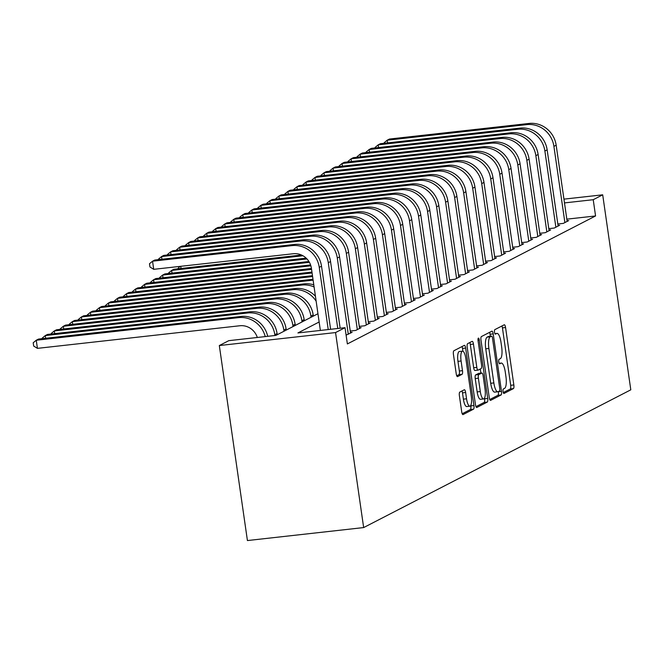 <?xml version="1.0" encoding="UTF-8"?>
<svg xmlns="http://www.w3.org/2000/svg" width="664" height="664" viewBox="0 0 664 664"><rect width="100%" height="100%" fill="white"/><g stroke="black" fill="none" stroke-linecap="round" stroke-linejoin="round"><path stroke-width="1" d="M503.063 391.544A2.266 0.656 83.6 0 0 503.934 393.478A2.266 0.656 83.6 0 0 504.009 393.453L513.421 388.598A3.237 0.938 83.6 0 0 513.845 384.954L505.57 327.535A3.237 0.938 83.6 0 0 504.325 324.771A3.237 0.938 83.6 0 0 504.225 324.796L494.813 329.651A2.266 0.656 83.6 0 0 494.514 332.207A2.266 0.656 83.6 0 0 495.385 334.141A2.266 0.656 83.6 0 0 495.452 334.116L496.672 333.494A10.375 2.996 83.6 0 1 496.996 333.394A10.375 2.996 83.6 0 1 500.98 342.234L501.669 347.023A10.375 2.996 83.6 0 1 500.307 358.693L499.087 359.324A2.266 0.656 83.6 0 0 498.788 361.872A2.266 0.656 83.6 0 0 499.66 363.806A2.266 0.656 83.6 0 0 499.726 363.789L500.946 363.158A10.375 2.996 83.6 0 1 501.27 363.059A10.375 2.996 83.6 0 1 505.254 371.906L505.943 376.687A10.375 2.996 83.6 0 1 504.582 388.357L503.362 388.988A2.266 0.656 83.6 0 0 503.063 391.544M459.812 392.084A3.237 0.938 83.6 0 0 459.388 395.727L461.712 411.838A3.237 0.938 83.6 0 0 462.957 414.602A3.237 0.938 83.6 0 0 463.057 414.568L473.507 409.182A3.237 0.938 83.6 0 0 473.938 405.53L465.663 348.11A3.237 0.938 83.6 0 0 464.418 345.346A3.237 0.938 83.6 0 0 464.319 345.38L453.861 350.766A3.237 0.938 83.6 0 0 453.437 354.418L456.243 373.873A3.237 0.938 83.6 0 0 457.488 376.637A3.237 0.938 83.6 0 0 457.587 376.604L462.061 374.305A3.237 0.938 83.6 0 0 462.484 370.653L461.098 361A8.673 2.507 83.6 0 1 462.501 351.165A8.673 2.507 83.6 0 1 465.837 358.56L471.282 396.366A8.673 2.507 83.6 0 1 469.871 406.202A8.673 2.507 83.6 0 1 466.543 398.807L465.638 392.507A3.237 0.938 83.6 0 0 464.385 389.743A3.237 0.938 83.6 0 0 464.285 389.776L459.812 392.084M593.226 199.706L595.566 215.958L347.372 343.935L345.031 327.684L335.552 332.564L363.656 527.573L630.8 389.818L602.696 194.818L593.226 199.706L564.483 202.91M489.26 397.628A3.237 0.938 83.6 0 0 490.505 400.392A3.237 0.938 83.6 0 0 490.605 400.367L501.063 394.972A3.237 0.938 83.6 0 0 501.486 391.328L493.211 333.901A3.237 0.938 83.6 0 0 491.966 331.137A3.237 0.938 83.6 0 0 491.866 331.17L481.417 336.565A3.237 0.938 83.6 0 0 480.985 340.209L489.26 397.628M487.285 402.077L476.835 407.464A3.237 0.938 83.6 0 1 476.735 407.497A3.237 0.938 83.6 0 1 475.482 404.733L467.207 347.313A3.237 0.938 83.6 0 1 467.639 343.661L472.112 341.354A3.237 0.938 83.6 0 1 472.212 341.329A3.237 0.938 83.6 0 1 473.457 344.093L476.81 367.383A3.237 0.938 83.6 0 0 478.055 370.147A3.237 0.938 83.6 0 0 478.155 370.114L481.126 368.578A3.237 0.938 83.6 0 0 481.549 364.934L478.055 340.69A2.266 0.656 83.6 0 1 478.429 338.117A2.266 0.656 83.6 0 1 479.3 340.051L487.708 398.433A3.237 0.938 83.6 0 1 487.285 402.077L484.147 402.425L475.972 406.642M557.826 224L563.313 223.386L568.724 220.589L567.056 220.78M548.804 228.648L554.291 228.034L559.702 225.245L558.034 225.428M539.774 233.305L545.26 232.691L550.68 229.902L549.012 230.084M530.752 237.961L536.238 237.347L541.65 234.55L539.981 234.741M521.73 242.609L527.216 241.995L532.628 239.206L530.959 239.397M512.699 247.265L518.186 246.651L523.606 243.862L521.929 244.045M503.677 251.922L509.163 251.307L514.575 248.51L512.907 248.701M494.647 256.57L500.133 255.964L505.553 253.167L503.885 253.357M485.625 261.226L491.111 260.612L496.531 257.823L494.854 258.005M476.603 265.882L482.089 265.268L487.5 262.479L485.832 262.662M467.572 270.53L473.059 269.924L478.478 267.127L476.81 267.318M458.55 275.187L464.036 274.572L469.448 271.784L467.78 271.966M449.528 279.843L455.014 279.229L460.426 276.44L458.758 276.622M440.498 284.499L445.984 283.885L451.404 281.088L449.736 281.279M431.476 289.147L436.962 288.533L442.373 285.744L440.705 285.927M422.453 293.803L427.94 293.189L433.351 290.4L431.683 290.583M413.423 298.46L418.909 297.846L424.329 295.048L422.653 295.239M404.401 303.108L409.887 302.493L415.299 299.705L413.63 299.896M395.37 307.764L400.857 307.15L406.277 304.361L404.608 304.544M386.348 312.42L391.835 311.806L397.255 309.009L395.578 309.2M377.326 317.068L382.813 316.462L388.224 313.665L386.556 313.856M368.296 321.725L373.782 321.11L379.202 318.322L377.534 318.504M359.274 326.381L364.76 325.767L370.172 322.978L368.503 323.161M350.252 331.029L355.738 330.423L361.15 327.626L359.481 327.817M346.11 335.137L352.127 332.282L350.459 332.465M595.566 215.958L566.824 219.161M317.956 313.723L275.917 335.403L228.798 340.665L219.319 345.546L247.423 540.554L363.656 527.573M219.319 345.546L335.552 332.564M319.152 321.99L297.912 332.946L345.031 327.684M602.696 194.818L563.943 199.142M503.287 392.557L510.276 388.955A3.237 0.938 83.6 0 0 510.699 385.303L502.432 327.883A3.237 0.938 83.6 0 0 501.942 325.974M490.356 336.258L490.074 334.258A3.237 0.938 83.6 0 0 489.584 332.349M489.75 399.537L497.917 395.321A3.237 0.938 83.6 0 0 498.349 391.677L498.332 391.586M499.444 391.013A2.266 0.656 83.6 0 0 499.743 388.457L492.481 338.051A2.266 0.656 83.6 0 0 491.609 336.117A2.266 0.656 83.6 0 0 491.534 336.142L490.248 336.806A10.375 2.996 83.6 0 0 488.887 348.476L493.85 382.929A10.375 2.996 83.6 0 0 497.834 391.768A10.375 2.996 83.6 0 0 498.158 391.669L499.444 391.013M488.538 336.474A2.266 0.656 83.6 0 0 488.463 336.465A2.266 0.656 83.6 0 0 488.397 336.49L491.534 336.142M497.834 391.768L494.697 392.125A10.375 2.996 83.6 0 1 490.713 383.277L485.749 348.824A10.375 2.996 83.6 0 1 487.11 337.154L488.397 336.49M477.955 370.138L475.017 370.462A3.237 0.938 83.6 0 1 474.918 370.495A3.237 0.938 83.6 0 1 473.673 367.731L470.311 344.442A3.237 0.938 83.6 0 0 469.83 342.533M480.279 369.018L480.877 373.126M484.488 398.209L484.571 398.782L487.708 398.433M480.296 391.544A8.673 2.507 83.6 0 0 483.624 398.939A8.673 2.507 83.6 0 0 485.035 389.104L483.118 375.782A3.237 0.938 83.6 0 0 481.873 373.019A3.237 0.938 83.6 0 0 481.765 373.052L478.802 374.579A3.237 0.938 83.6 0 0 478.379 378.223L480.296 391.544L477.15 391.893A8.673 2.507 83.6 0 0 480.487 399.288L483.624 398.939M478.835 373.375A3.237 0.938 83.6 0 0 478.727 373.367A3.237 0.938 83.6 0 0 478.628 373.4L481.765 373.052M477.15 391.893L475.233 378.58A3.237 0.938 83.6 0 1 475.656 374.928L478.628 373.4M484.147 402.425A3.237 0.938 83.6 0 0 484.571 398.782M469.871 406.202L466.734 406.551A8.673 2.507 83.6 0 1 463.397 399.155L462.493 392.856A3.237 0.938 83.6 0 0 462.003 390.947M462.501 351.165L459.363 351.513A8.673 2.507 83.6 0 0 457.952 361.357L461.098 361M456.724 375.782L458.915 374.654A3.237 0.938 83.6 0 0 459.347 371.002L457.952 361.357M462.916 351.231L462.517 348.459A3.237 0.938 83.6 0 0 462.036 346.558M462.194 413.747L470.369 409.53A3.237 0.938 83.6 0 0 470.793 405.887L470.734 405.472M529.092 123.446L526.834 124.608L387.203 140.204L389.453 139.042L529.092 123.446A24.767 23.564 62.7 0 1 556.166 145.192L567.147 221.403M526.834 124.608A24.767 23.564 62.7 0 1 553.909 146.354L564.89 222.573M384.215 143.275L384.141 142.752L387.203 140.204L387.585 142.901M520.07 128.102L517.812 129.264L378.173 144.86L380.43 143.698L520.07 128.102A24.767 23.564 62.7 0 1 547.144 149.848L558.125 226.059M517.812 129.264A24.767 23.564 62.7 0 1 544.887 151.01L555.868 227.221M375.193 147.931L375.118 147.408L378.173 144.86L378.563 147.549M511.039 132.758L508.79 133.92L369.151 149.516L371.408 148.346L511.039 132.758A24.767 23.564 62.7 0 1 538.114 154.496L549.095 230.715M508.79 133.92A24.767 23.564 62.7 0 1 535.856 155.667L546.846 231.877M366.171 152.579L366.096 152.056L369.151 149.516L369.541 152.205M502.017 137.406L499.76 138.577L360.12 154.164L362.378 153.002L502.017 137.406A24.767 23.564 62.7 0 1 529.092 159.153L540.073 235.363M499.76 138.577A24.767 23.564 62.7 0 1 526.834 160.315L537.815 236.533M357.141 157.235L357.066 156.712L360.12 154.164L360.51 156.862M492.995 142.063L490.737 143.225L351.098 158.82L353.356 157.658L492.995 142.063A24.767 23.564 62.7 0 1 520.07 163.809L531.051 240.019M490.737 143.225A24.767 23.564 62.7 0 1 517.812 164.971L528.793 241.181M348.119 161.892L348.044 161.369L351.098 158.82L351.488 161.51M483.965 146.719L481.707 147.881L342.076 163.477L344.334 162.315L483.965 146.719A24.767 23.564 62.7 0 1 511.039 168.457L522.02 244.676M481.707 147.881A24.767 23.564 62.7 0 1 508.782 169.627L519.771 245.838M339.096 166.54L339.022 166.017L342.076 163.477L342.458 166.166M474.943 151.367L472.685 152.537L333.046 168.125L335.303 166.963L474.943 151.367A24.767 23.564 62.7 0 1 502.017 173.113L512.998 249.332M472.685 152.537A24.767 23.564 62.7 0 1 499.76 174.275L510.74 250.494M330.066 171.196L329.991 170.673L333.046 168.125L333.436 170.822M465.921 156.023L463.663 157.185L324.024 172.781L326.281 171.619L465.921 156.023A24.767 23.564 62.7 0 1 492.987 177.769L503.976 253.98M463.663 157.185A24.767 23.564 62.7 0 1 490.737 178.931L501.718 255.142M321.044 175.852L320.969 175.329L324.024 172.781L324.414 175.47M456.89 160.68L454.632 161.842L315.002 177.437L317.251 176.275L456.89 160.68A24.767 23.564 62.7 0 1 483.965 182.426L494.946 258.636M454.632 161.842A24.767 23.564 62.7 0 1 481.707 183.588L492.688 259.798M312.022 180.5L311.939 179.977L315.002 177.437L315.383 180.127M447.868 165.328L445.61 166.498L305.971 182.094L308.229 180.923L447.868 165.328A24.767 23.564 62.7 0 1 474.943 187.074L485.923 263.293M445.61 166.498A24.767 23.564 62.7 0 1 472.685 188.236L483.666 264.455M302.991 185.156L302.917 184.633L305.971 182.094L306.361 184.783M177.678 268.845L179.903 266.405M180.732 266.314L181.048 268.472M438.838 169.984L436.588 171.146L296.949 186.742L299.207 185.58L438.838 169.984A24.767 23.564 62.7 0 1 465.912 191.73L476.901 267.941M436.588 171.146A24.767 23.564 62.7 0 1 463.655 192.892L474.644 269.111M293.969 189.813L293.895 189.29L296.949 186.742L297.339 189.431M168.656 273.502L168.573 272.979L171.636 270.431L302.958 255.764M172.017 273.12L171.636 270.431L173.885 269.269L301.489 255.017M429.815 174.64L427.558 175.802L287.927 191.398L290.176 190.236L429.815 174.64A24.767 23.564 62.7 0 1 456.89 196.386L467.871 272.597M427.558 175.802A24.767 23.564 62.7 0 1 454.632 197.548L465.613 273.759M284.939 194.461L284.864 193.938L287.927 191.398L288.309 194.087M159.626 278.15L159.551 277.627L162.605 275.087L306.976 258.96M162.995 277.776L162.605 275.087L164.863 273.925L306.162 258.138M420.793 179.297L418.536 180.459L278.897 196.054L281.154 194.884L420.793 179.297A24.767 23.564 62.7 0 1 447.868 201.034L458.849 277.253M418.536 180.459A24.767 23.564 62.7 0 1 445.61 202.205L456.591 278.415M275.917 199.117L275.842 198.594L278.897 196.054L279.287 198.743M411.763 183.945L409.514 185.107L269.874 200.702L272.132 199.54L411.763 183.945A24.767 23.564 62.7 0 1 438.838 205.691L449.819 281.901M409.514 185.107A24.767 23.564 62.7 0 1 436.58 206.853L447.569 283.072M266.895 203.773L266.82 203.25L269.874 200.702L270.265 203.4M402.741 188.601L400.483 189.763L260.844 205.359L263.102 204.197L402.741 188.601A24.767 23.564 62.7 0 1 429.815 210.347L440.796 286.558M400.483 189.763A24.767 23.564 62.7 0 1 427.558 211.509L438.539 287.719M257.864 208.43L257.79 207.907L260.844 205.359L261.234 208.048M150.603 282.806L150.529 282.283L153.583 279.743L309.416 262.338M153.973 282.432L153.583 279.743L155.841 278.573L308.909 261.483M141.573 287.462L141.498 286.939L144.561 284.391L310.877 265.816M144.943 287.08L144.561 284.391L146.81 283.229L310.594 264.936M132.551 292.11L132.476 291.587L135.531 289.048L311.574 269.385M135.921 291.737L135.531 289.048L137.788 287.885L311.441 268.488M393.719 193.257L391.461 194.419L251.822 210.015L254.08 208.853L393.719 193.257A24.767 23.564 62.7 0 1 420.793 214.995L431.774 291.214M391.461 194.419A24.767 23.564 62.7 0 1 418.536 216.165L429.517 292.376M248.842 213.078L248.768 212.555L251.822 210.015L252.212 212.704M123.529 296.767L123.454 296.244L126.509 293.704L312.088 272.979M126.899 296.393L126.509 293.704L128.766 292.534L311.956 272.074M384.688 197.905L382.431 199.075L242.8 214.663L245.057 213.501L384.688 197.905A24.767 23.564 62.7 0 1 411.763 219.651L422.744 295.862M382.431 199.075A24.767 23.564 62.7 0 1 409.505 220.813L420.486 297.032M239.82 217.734L239.746 217.211L242.8 214.663L243.182 217.36M114.498 301.423L114.424 300.9L117.478 298.352L312.603 276.564M117.868 301.049L117.478 298.352L119.736 297.19L312.478 275.668M375.666 202.561L373.409 203.723L233.769 219.319L236.027 218.157L375.666 202.561A24.767 23.564 62.7 0 1 402.741 224.307L413.722 300.518M373.409 203.723A24.767 23.564 62.7 0 1 400.483 225.469L411.464 301.68M230.79 222.39L230.715 221.867L233.769 219.319L234.16 222.008M105.476 306.079L105.402 305.556L108.456 303.008L310.926 280.399A24.767 23.564 62.7 0 1 313.134 280.258M108.846 305.697L108.456 303.008L110.714 301.846L312.993 279.253M366.644 207.218L364.387 208.38L224.747 223.976L227.005 222.813L366.644 207.218A24.767 23.564 62.7 0 1 393.711 228.964L404.7 305.174M364.387 208.38A24.767 23.564 62.7 0 1 391.461 230.126L402.442 306.336M221.768 227.038L221.693 226.515L224.747 223.976L225.137 226.665M96.454 310.727L96.38 310.204L99.434 307.664L301.896 285.047A24.767 23.564 62.7 0 1 314.105 286.981M99.816 310.354L99.434 307.664L101.692 306.494L304.153 283.885A24.767 23.564 62.7 0 1 313.798 284.848M357.614 211.866L355.356 213.036L215.725 228.623L217.975 227.462L357.614 211.866A24.767 23.564 62.7 0 1 384.688 233.612L395.669 309.831M355.356 213.036A24.767 23.564 62.7 0 1 382.431 234.774L393.412 310.993M212.746 231.694L212.663 231.172L215.725 228.623L216.107 231.321M87.424 315.383L87.349 314.861L90.404 312.312L292.874 289.703A24.767 23.564 62.7 0 1 316.164 301.248M90.794 315.01L90.404 312.312L92.661 311.15L295.131 288.541A24.767 23.564 62.7 0 1 315.442 296.252M348.592 216.522L346.334 217.684L206.695 233.28L208.952 232.118L348.592 216.522A24.767 23.564 62.7 0 1 375.666 238.268L386.647 314.479M346.334 217.684A24.767 23.564 62.7 0 1 373.409 239.43L384.39 315.641M203.715 236.351L203.64 235.828L206.695 233.28L207.085 235.969M313.342 316.106L313.176 314.935A24.767 23.564 62.7 0 0 286.101 293.197L83.639 315.807L81.381 316.969L283.843 294.359A24.767 23.564 62.7 0 1 310.918 316.106L311.084 317.267M78.402 320.04L78.327 319.517L81.381 316.969L81.772 319.658M339.561 221.178L337.312 222.34L197.673 237.936L199.93 236.774L339.561 221.178A24.767 23.564 62.7 0 1 366.636 242.924L377.625 319.135M337.312 222.34A24.767 23.564 62.7 0 1 364.378 244.086L375.368 320.297M194.693 240.999L194.618 240.476L197.673 237.936L198.063 240.625M304.319 320.753L304.153 319.591A24.767 23.564 62.7 0 0 277.079 297.846L74.609 320.463L72.359 321.625L274.821 299.016A24.767 23.564 62.7 0 1 301.896 320.753L302.062 321.924M69.38 324.688L69.297 324.165L72.359 321.625L72.741 324.314M330.539 225.835L328.282 226.997L188.651 242.592L190.9 241.422L330.539 225.835A24.767 23.564 62.7 0 1 357.614 247.572L368.595 323.791M328.282 226.997A24.767 23.564 62.7 0 1 355.356 248.734L366.337 324.953M185.663 245.655L185.588 245.132L188.651 242.592L189.032 245.282M295.297 325.41L295.123 324.248A24.767 23.564 62.7 0 0 268.057 302.502L65.587 325.111L63.329 326.273L265.799 303.664A24.767 23.564 62.7 0 1 292.874 325.41L293.04 326.572M60.349 329.344L60.275 328.821L63.329 326.273L63.719 328.971M286.267 330.066L286.101 328.896A24.767 23.564 62.7 0 0 259.026 307.158L56.565 329.767L54.307 330.929L256.769 308.32A24.767 23.564 62.7 0 1 283.843 330.066L284.009 331.228M51.327 334L51.252 333.477L54.307 330.929L54.697 333.618M277.245 334.714L277.079 333.552A24.767 23.564 62.7 0 0 250.004 311.806L47.534 334.424L45.285 335.586L247.747 312.976A24.767 23.564 62.7 0 1 274.821 334.714L274.938 335.511M42.297 338.648L42.222 338.125L45.285 335.586L45.667 338.275M321.517 230.483L319.259 231.645L179.62 247.24L181.878 246.078L321.517 230.483A24.767 23.564 62.7 0 1 348.592 252.229L359.573 328.439M319.259 231.645A24.767 23.564 62.7 0 1 346.334 253.391L357.315 329.61M176.641 250.311L176.566 249.788L179.62 247.24L180.01 249.93M312.487 235.139L310.237 236.301L170.598 251.897L172.856 250.735L312.487 235.139A24.767 23.564 62.7 0 1 339.561 256.885L350.542 333.096M310.237 236.301A24.767 23.564 62.7 0 1 337.304 258.047L348.293 334.258M167.618 254.959L167.544 254.436L170.598 251.897L170.988 254.586M303.465 239.795L301.207 240.957L161.568 256.553L163.825 255.383L303.465 239.795A24.767 23.564 62.7 0 1 330.539 261.533L340.151 328.224M301.207 240.957A24.767 23.564 62.7 0 1 328.282 262.703L337.76 328.497M158.588 259.616L158.513 259.093L161.568 256.553L161.958 259.242M257.308 337.478A16.509 15.712 -117.3 0 0 239.895 325.75L37.425 348.359L33.665 346.035L33.2 342.782L36.254 340.242L238.725 317.624A24.767 23.564 62.7 0 1 265.235 336.59M37.425 348.359L36.254 340.242L38.512 339.072L240.974 316.462A24.767 23.564 62.7 0 1 267.708 336.316M294.442 244.443L292.185 245.605L152.546 261.201L154.803 260.039L294.442 244.443A24.767 23.564 62.7 0 1 321.509 266.189L330.606 329.294M292.185 245.605A24.767 23.564 62.7 0 1 319.259 267.351L328.224 329.56M320.363 330.44L311.399 268.231A16.509 15.712 -117.3 0 0 293.355 253.731L153.716 269.327L149.956 266.994L149.491 263.749L152.546 261.201L153.716 269.327M499.195 363.357L500.946 363.158M494.921 333.685L496.672 333.494M502.432 327.883L505.57 327.535M510.699 385.303L513.845 384.954M510.276 388.955L513.421 388.598M490.074 334.258L493.211 333.901M498.349 391.677L501.486 391.328M497.917 395.321L501.063 394.972M487.11 337.154L490.248 336.806M485.749 348.824L488.887 348.476M490.713 383.277L493.85 382.929M470.311 344.442L473.457 344.093M473.673 367.731L476.81 367.383M478.005 340.192L479.3 340.051M475.656 374.928L478.802 374.579M475.233 378.58L478.379 378.223M462.493 392.856L465.638 392.507M463.397 399.155L466.543 398.807M459.347 371.002L462.484 370.653M458.915 374.654L462.061 374.305M462.517 348.459L465.663 348.11M470.793 405.887L473.938 405.53M470.369 409.53L473.507 409.182M556.166 145.192L553.909 146.354M547.144 149.848L544.887 151.01M538.114 154.496L535.856 155.667M529.092 159.153L526.834 160.315M520.07 163.809L517.812 164.971M511.039 168.457L508.782 169.627M502.017 173.113L499.76 174.275M492.987 177.769L490.737 178.931M483.965 182.426L481.707 183.588M474.943 187.074L472.685 188.236M465.912 191.73L463.655 192.892M456.89 196.386L454.632 197.548M447.868 201.034L445.61 202.205M438.838 205.691L436.58 206.853M429.815 210.347L427.558 211.509M420.793 214.995L418.536 216.165M411.763 219.651L409.505 220.813M402.741 224.307L400.483 225.469M313.001 279.328L310.926 280.399M393.711 228.964L391.461 230.126M304.153 283.885L301.896 285.047M384.688 233.612L382.431 234.774M295.131 288.541L292.874 289.703M375.666 238.268L373.409 239.43M313.176 314.935L310.918 316.106M286.101 293.197L283.843 294.359M366.636 242.924L364.378 244.086M304.153 319.591L301.896 320.753M277.079 297.846L274.821 299.016M357.614 247.572L355.356 248.734M295.123 324.248L292.874 325.41M268.057 302.502L265.799 303.664M286.101 328.896L283.843 330.066M259.026 307.158L256.769 308.32M277.079 333.552L274.821 334.714M250.004 311.806L247.747 312.976M348.592 252.229L346.334 253.391M339.561 256.885L337.304 258.047M330.539 261.533L328.282 262.703M240.974 316.462L238.725 317.624M321.509 266.189L319.259 267.351M499.17 363.291L501.27 363.059M494.896 333.627L496.996 333.394M488.463 336.465L491.609 336.117M474.918 370.495L478.055 370.147M478.727 373.367L481.873 373.019"/></g></svg>
